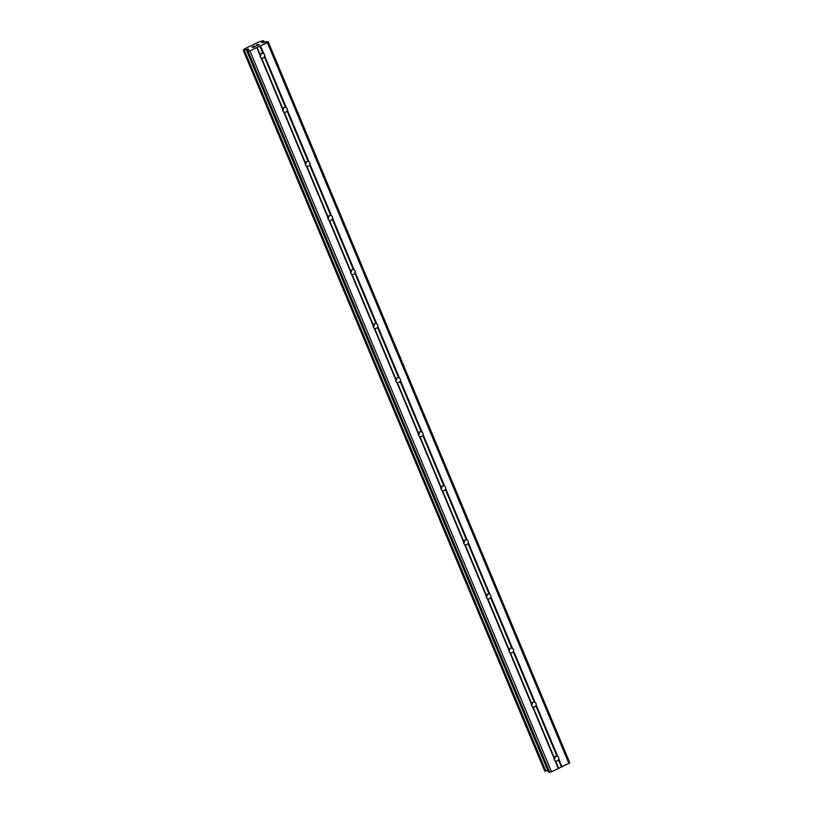 <?xml version="1.0" encoding="UTF-8"?>
<svg xmlns="http://www.w3.org/2000/svg" width="813" height="813" viewBox="0 0 813 813"><rect width="100%" height="100%" fill="white"/><g stroke="black" fill="none" stroke-linecap="round" stroke-linejoin="round"><path stroke-width="1.22" d="M260.16 56.615A2.49 2.368 104 0 0 260.78 53.81M264.591 54.725A2.49 2.368 -76 0 1 264.753 56.107L264.367 56.819A2.49 2.368 -76 0 1 261.613 58.119L261.085 57.845A2.49 2.368 -76 0 1 260.069 55.416L260.15 54.634A2.49 2.368 -76 0 1 262.904 53.323L263.747 53.678A2.49 2.368 -76 0 1 264.591 54.725M282.782 110.69A2.49 2.368 104 0 0 283.402 107.885M287.213 108.8A2.49 2.368 -76 0 1 287.375 110.172L286.989 110.883A2.49 2.368 -76 0 1 284.225 112.194L283.696 111.92A2.49 2.368 -76 0 1 282.68 109.491L282.772 108.698A2.49 2.368 -76 0 1 285.526 107.397L286.359 107.753A2.49 2.368 -76 0 1 287.213 108.8M305.403 164.765A2.49 2.368 104 0 0 306.023 161.96M309.834 162.874A2.49 2.368 -76 0 1 309.997 164.246L309.611 164.958A2.49 2.368 -76 0 1 306.847 166.269L306.318 165.984A2.49 2.368 -76 0 1 305.302 163.565L305.383 162.773A2.49 2.368 -76 0 1 308.147 161.472L308.981 161.817A2.49 2.368 -76 0 1 309.834 162.874M328.025 218.839A2.49 2.368 104 0 0 328.635 216.034M332.446 216.939A2.49 2.368 -76 0 1 332.619 218.321L332.222 219.032A2.49 2.368 -76 0 1 329.468 220.333L328.94 220.059A2.49 2.368 -76 0 1 327.924 217.63L328.005 216.847A2.49 2.368 -76 0 1 330.769 215.536L331.602 215.892A2.49 2.368 -76 0 1 332.446 216.939M350.637 272.904A2.49 2.368 104 0 0 351.257 270.099M355.068 271.014A2.49 2.368 -76 0 1 355.23 272.396L354.844 273.107A2.49 2.368 -76 0 1 352.08 274.408L351.551 274.133A2.49 2.368 -76 0 1 350.545 271.705L350.627 270.922A2.49 2.368 -76 0 1 353.381 269.611L354.214 269.967A2.49 2.368 -76 0 1 355.068 271.014M373.258 326.978A2.49 2.368 104 0 0 373.878 324.174M377.689 325.088A2.49 2.368 -76 0 1 377.852 326.46L377.466 327.172A2.49 2.368 -76 0 1 374.702 328.482L374.173 328.208A2.49 2.368 -76 0 1 373.157 325.779L373.238 324.987A2.49 2.368 -76 0 1 376.002 323.686L376.836 324.041A2.49 2.368 -76 0 1 377.689 325.088M395.88 381.053A2.49 2.368 104 0 0 396.49 378.248M400.311 379.163A2.49 2.368 -76 0 1 400.474 380.535L400.077 381.246A2.49 2.368 -76 0 1 397.323 382.557L396.795 382.273A2.49 2.368 -76 0 1 395.779 379.854L395.86 379.061A2.49 2.368 -76 0 1 398.624 377.76L399.457 378.106A2.49 2.368 -76 0 1 400.311 379.163M418.492 435.128A2.49 2.368 104 0 0 419.112 432.323M422.923 433.227A2.49 2.368 -76 0 1 423.085 434.609L422.699 435.321A2.49 2.368 -76 0 1 419.945 436.622L419.417 436.347A2.49 2.368 -76 0 1 418.4 433.918L418.482 433.136A2.49 2.368 -76 0 1 421.236 431.825L422.079 432.181A2.49 2.368 -76 0 1 422.923 433.227M441.113 489.192A2.49 2.368 104 0 0 441.733 486.387M445.544 487.302A2.49 2.368 -76 0 1 445.707 488.674L445.321 489.396A2.49 2.368 -76 0 1 442.557 490.696L442.028 490.422A2.49 2.368 -76 0 1 441.012 487.993L441.103 487.211A2.49 2.368 -76 0 1 443.857 485.9L444.691 486.255A2.49 2.368 -76 0 1 445.544 487.302M463.735 543.267A2.49 2.368 104 0 0 464.355 540.462M468.166 541.377A2.49 2.368 -76 0 1 468.329 542.749L467.942 543.46A2.49 2.368 -76 0 1 465.178 544.771L464.65 544.497A2.49 2.368 -76 0 1 463.634 542.068L463.715 541.275A2.49 2.368 -76 0 1 466.479 539.974L467.312 540.32A2.49 2.368 -76 0 1 468.166 541.377M486.357 597.342A2.49 2.368 104 0 0 486.967 594.537M490.778 595.451A2.49 2.368 -76 0 1 490.95 596.823L490.554 597.535A2.49 2.368 -76 0 1 487.8 598.846L487.272 598.561A2.49 2.368 -76 0 1 486.255 596.142L486.337 595.35A2.49 2.368 -76 0 1 489.101 594.039L489.934 594.394A2.49 2.368 -76 0 1 490.778 595.451M508.968 651.416A2.49 2.368 104 0 0 509.588 648.611M513.399 649.516A2.49 2.368 -76 0 1 513.562 650.898L513.176 651.609A2.49 2.368 -76 0 1 510.412 652.91L509.883 652.636A2.49 2.368 -76 0 1 508.877 650.207L508.958 649.424A2.49 2.368 -76 0 1 511.712 648.113L512.546 648.469A2.49 2.368 -76 0 1 513.399 649.516M531.59 705.481A2.49 2.368 104 0 0 532.21 702.676M536.021 703.591A2.49 2.368 -76 0 1 536.184 704.962L535.797 705.674A2.49 2.368 -76 0 1 533.033 706.985L532.505 706.71A2.49 2.368 -76 0 1 531.489 704.282L531.57 703.489A2.49 2.368 -76 0 1 534.334 702.188L535.167 702.544A2.49 2.368 -76 0 1 536.021 703.591M554.212 759.555A2.49 2.368 104 0 0 554.822 756.751M558.643 757.665A2.49 2.368 -76 0 1 558.805 759.037L558.409 759.749A2.49 2.368 -76 0 1 555.655 761.059L555.127 760.775A2.49 2.368 -76 0 1 554.11 758.356L554.192 757.564A2.49 2.368 -76 0 1 556.956 756.263L557.789 756.608A2.49 2.368 -76 0 1 558.643 757.665M252.345 47.032L254.276 46.117M252.843 47.154L253.9 46.656L252.843 47.164M253.981 46.676L252.934 47.184M253.432 47.306L255.363 46.392L253.432 47.306M254.195 46.097L252.02 47.134L254.195 46.097M255.445 46.412L253.26 47.449L252.01 47.134M256.43 45.04L257.152 44.695L256.43 45.04M258.249 44.451L257.172 45.538L259.225 44.563L257.172 45.538M257.995 44.563L256.207 45.325M259.317 44.583L256.725 45.802L257.934 44.664L256.745 45.792M262.223 42.002L263.28 40.65L259.51 41.727L245.018 48.587L243.178 50.142L247.935 49.075L248.788 49.308L246.857 51.046L249.926 50.873L267.355 42.622L268.239 41.89L266.979 41.575L262.569 42.733L261.705 42.5L262.223 42.002L262.528 42.723M548.45 771.954L551.519 771.832L569.822 762.848L268.239 41.89M544.781 771.11L243.199 50.152L544.761 771.1L547.789 770.429M532.505 706.71L554.11 758.356M509.883 652.636L531.489 704.282M487.272 598.561L508.877 650.207M464.65 544.497L486.255 596.142M442.028 490.422L463.634 542.068M419.417 436.347L441.012 487.993M396.795 382.273L418.4 433.918M374.173 328.208L395.779 379.854M351.551 274.133L373.157 325.779M328.94 220.059L350.545 271.705M306.318 165.984L327.924 217.63M283.696 111.92L305.302 163.565M261.085 57.845L282.68 109.491M256.806 47.621L260.069 55.416M249.926 50.873L551.519 771.832M555.127 760.775L558.389 768.58M533.033 706.985L554.192 757.564M535.797 705.674L556.956 756.263M536.184 704.962L557.789 756.608M510.412 652.91L531.57 703.489M513.176 651.609L534.334 702.188M513.562 650.898L535.167 702.544M487.8 598.846L508.958 649.424M490.554 597.535L511.712 648.113M490.95 596.823L512.546 648.469M465.178 544.771L486.337 595.35M467.942 543.46L489.101 594.039M468.329 542.749L489.934 594.394M442.557 490.696L463.715 541.275M445.321 489.396L466.479 539.974M445.707 488.674L467.312 540.32M419.945 436.622L441.103 487.211M422.699 435.321L443.857 485.9M423.085 434.609L444.691 486.255M397.323 382.557L418.482 433.136M400.077 381.246L421.236 431.825M400.474 380.535L422.079 432.181M374.702 328.482L395.86 379.061M377.466 327.172L398.624 377.76M377.852 326.46L399.457 378.106M352.08 274.408L373.238 324.987M354.844 273.107L376.002 323.686M355.23 272.396L376.836 324.041M329.468 220.333L350.627 270.922M332.222 219.032L353.381 269.611M332.619 218.321L354.214 269.967M306.847 166.269L328.005 216.847M309.611 164.958L330.769 215.536M309.997 164.246L331.602 215.892M284.225 112.194L305.383 162.773M286.989 110.883L308.147 161.472M287.375 110.172L308.981 161.817M261.613 58.119L282.772 108.698M264.367 56.819L285.526 107.397M264.753 56.107L286.359 107.753M558.805 759.037L562.068 766.842M267.355 42.622L568.937 763.58M260.485 45.874L263.747 53.678M558.409 759.749L561.458 767.015M555.655 761.059L558.694 768.326M262.335 41.91L262.68 42.733M246.39 49.451L246.979 50.884M246.624 49.39L247.172 50.721M248.158 51.392L549.74 772.35M257.111 47.367L260.15 54.634M259.865 46.056L262.904 53.323M263.392 41.026L263.971 42.388M263.575 40.914L264.164 42.327M263.656 40.833L264.266 42.296M263.697 40.792L264.327 42.286L263.707 40.762M243.605 50.254L545.188 771.212M243.839 50.223L545.421 771.181M244.012 50.172L545.594 771.13M244.266 50.081L545.848 771.039M247.467 49.146L247.884 50.132M247.935 49.075L248.25 49.827M246.908 51.077L548.49 772.035M246.857 51.046L548.44 772.004"/></g></svg>
